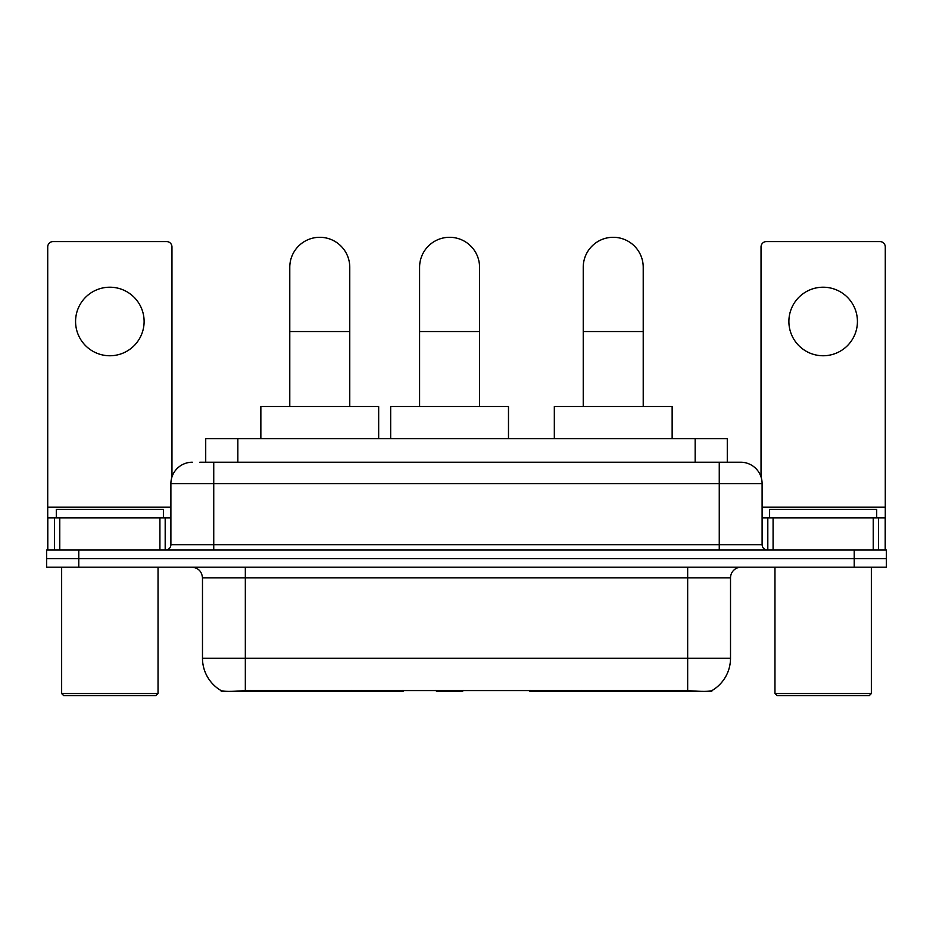 <?xml version="1.0" encoding="UTF-8"?>
<svg xmlns="http://www.w3.org/2000/svg" width="933" height="933" viewBox="0 0 933 933"><rect width="100%" height="100%" fill="white"/><g stroke="black" fill="none" stroke-linecap="round" stroke-linejoin="round"><path stroke-width="1.4" d="M403.079 690.362L403.079 691.423L221.226 691.423L221.226 690.665M205.715 462.22L205.715 438.65L727.285 438.65L727.285 462.22M711.774 690.665L711.774 691.423L529.921 691.423L529.921 690.362M202.484 658.22L245.332 658.22L245.332 577.889L202.484 577.889L202.484 658.22A37.483 37.483 0 0 0 221.016 690.56C223.792 691.633 231.897 691.633 245.332 690.56L687.668 690.56C701.091 691.633 709.197 691.633 711.984 690.56A37.483 37.483 0 0 0 730.516 658.22L730.516 577.889A10.706 10.706 0 0 1 741.222 567.182M78.78 550.038L886.35 550.038L886.35 558.61L46.65 558.61L46.65 567.182L78.78 567.182L78.78 558.61L46.65 558.61L46.65 550.038L78.78 550.038L78.78 558.61L886.35 558.61L886.35 567.182L78.78 567.182M200.303 462.22L733.186 462.22M199.814 462.22L213.739 462.22L213.739 483.632L170.891 483.632L170.891 544.685A5.353 5.353 0 0 1 165.538 550.038M192.315 462.22A21.424 21.424 0 0 0 170.891 483.632M740.685 462.22A21.424 21.424 0 0 1 762.109 483.632L719.261 483.632L719.261 462.22L740.359 462.22M762.109 483.632L762.109 544.685C762.424 547.939 764.209 549.724 767.462 550.038M886.35 550.038L886.35 558.61M109.837 287.212A34.276 34.276 0 0 0 75.573 321.477A34.276 34.276 0 0 0 109.837 355.753A34.276 34.276 0 0 0 144.114 321.477A34.276 34.276 0 0 0 109.837 287.212M159.916 550.038L159.916 517.908L59.77 517.908L59.77 550.038M171.964 476.95L171.964 246.93A5.353 5.353 0 0 0 166.61 241.577L53.076 241.577A5.353 5.353 0 0 0 47.723 246.93L47.723 517.908L59.77 517.908M159.916 517.908L170.891 517.908M47.723 550.038L47.723 517.908M155.893 695.703L63.782 695.703L61.648 693.557L158.039 693.557L155.893 695.703M61.648 567.182L61.648 693.557M158.039 567.182L158.039 693.557M163.392 517.908L163.392 509.336L56.295 509.336L56.295 517.908M289.778 406.52L289.778 267.281A29.984 29.984 0 0 1 319.762 237.297A29.984 29.984 0 0 1 349.758 267.281A29.984 29.984 0 0 0 319.762 237.297M349.758 406.52L349.758 267.281M378.67 438.65L378.67 406.52L260.855 406.52L260.855 438.65M583.242 406.52L583.242 267.281A29.984 29.984 0 0 1 613.238 237.297A29.984 29.984 0 0 1 643.222 267.281A29.984 29.984 0 0 0 613.238 237.297M643.222 406.52L643.222 267.281M672.145 438.65L672.145 406.52L554.33 406.52L554.33 438.65M419.593 406.52L419.593 267.281A29.984 29.984 0 0 1 449.578 237.297A29.984 29.984 0 0 1 479.562 267.281A29.984 29.984 0 0 0 449.578 237.297M479.562 406.52L479.562 267.281M463.479 690.362L462.43 691.423L436.726 691.423L435.676 690.362M508.485 438.65L508.485 406.52L390.67 406.52L390.67 438.65M823.163 287.212A34.276 34.276 0 0 0 788.886 321.477A34.276 34.276 0 0 0 823.163 355.753A34.276 34.276 0 0 0 857.427 321.477A34.276 34.276 0 0 0 823.163 287.212M873.23 550.038L873.23 517.908L773.084 517.908L773.084 550.038M885.277 550.038L885.277 517.908L885.277 550.038M873.23 517.908L885.277 517.908L885.277 246.93A5.353 5.353 0 0 0 879.924 241.577L766.39 241.577A5.353 5.353 0 0 0 761.036 246.93L761.036 476.95M762.109 517.908L773.084 517.908M869.218 695.703L777.107 695.703L774.961 693.557L871.352 693.557L869.218 695.703M774.961 567.182L774.961 693.557M871.352 567.182L871.352 693.557M876.705 517.908L876.705 509.336L769.608 509.336L769.608 517.908M581.177 690.362L581.177 691.423M682.851 691.423L682.851 690.362M351.823 690.362L351.823 691.423M250.149 691.423L250.149 690.362M237.845 462.22L237.845 438.65M695.155 462.22L695.155 438.65M361.887 690.362L361.887 691.423M571.113 690.362L571.113 691.423M530.574 690.362L530.574 691.423M402.426 690.362L402.426 691.423M687.668 567.182L687.668 577.889L245.332 577.889L245.332 567.182M730.516 577.889L687.668 577.889L687.668 658.22L730.516 658.22M687.668 690.56L687.668 658.22L245.332 658.22L245.332 690.56M854.22 567.182L854.22 550.038M213.739 550.038L213.739 544.685L762.109 544.685M170.891 544.685L213.739 544.685L213.739 483.632L719.261 483.632L719.261 550.038M170.891 507.202L47.723 507.202M165.188 517.908L165.188 550.038M47.805 517.908L47.805 550.038M54.499 550.038L54.499 517.908M289.778 331.553L349.758 331.553M583.242 331.553L643.222 331.553M419.593 331.553L479.562 331.553M885.277 507.202L762.109 507.202M885.195 550.038L885.195 517.908M878.501 517.908L878.501 550.038M767.812 550.038L767.812 517.908M202.484 577.889C201.855 571.381 198.286 567.812 191.778 567.182"/></g></svg>

